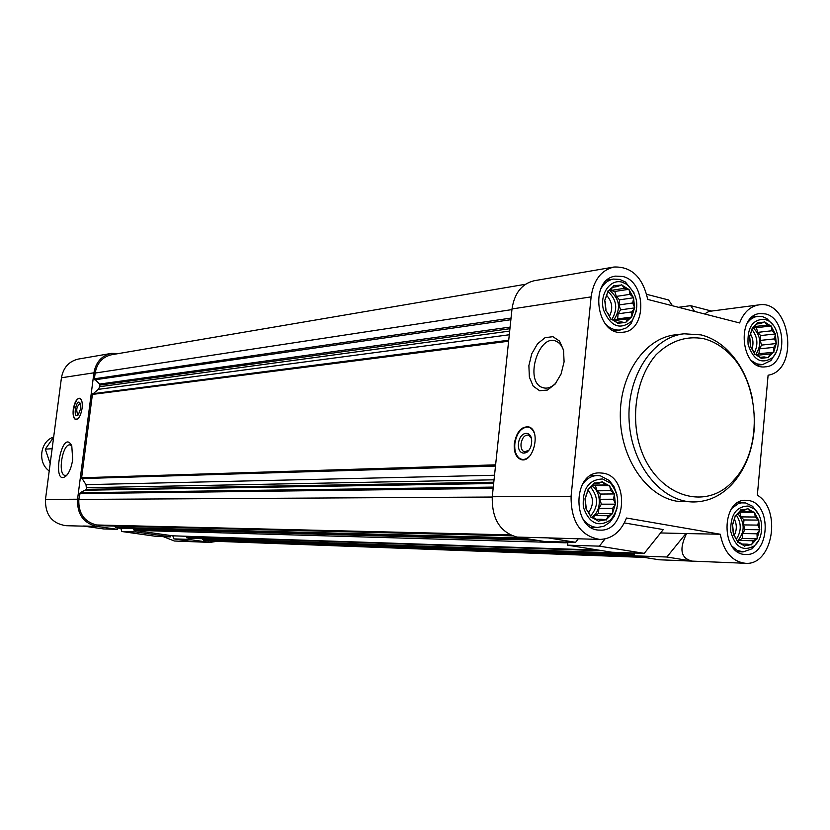 <?xml version="1.0" encoding="UTF-8"?>
<svg xmlns="http://www.w3.org/2000/svg" width="830" height="830" viewBox="0 0 830 830"><rect width="100%" height="100%" fill="white"/><g stroke="black" fill="none" stroke-linecap="round" stroke-linejoin="round"><path stroke-width="1.25" d="M607.664 292.139L607.778 291.091L610.953 289.483L614.013 285.406L617.447 286.537L621.784 284.752L624.409 288.332L629.005 289.276L629.97 294.349L633.767 297.731L632.657 302.981L634.805 307.868L631.786 311.924L631.869 317.019L627.563 318.834L625.716 322.745L621.11 321.843L617.956 323.513L614.127 320.131L610.673 319.052L608.504 314.124L605.838 310.555L604.769 300.304L607.664 292.139L605.267 299.506M613.515 286.205L608.525 290.749M621.037 285.095L614.823 285.613M628.206 289.068L622.427 285.458M633.124 297.036L629.316 290.272M634.494 306.872L633.663 298.769M631.972 315.981L634.327 308.667M626.204 321.947L631.132 317.361M618.713 323.161L624.917 322.548M611.482 319.26L617.312 322.818M606.491 311.26L610.361 318.056M605.091 301.321L605.942 309.517M622.043 282.138C609.998 278.683 599.333 294.484 603.483 309.901C610.621 326.698 620.083 330.402 631.889 321.013C639.785 307.453 638.146 295.262 626.982 284.431L622.043 282.138M752.094 328.971L752.188 327.975L754.937 326.387L757.759 322.507L760.757 323.513L764.721 321.781L766.993 325.121L771.205 325.972L771.993 330.755L775.5 333.93L774.442 338.899L776.465 343.527L773.674 347.397L773.861 352.242L769.918 353.985L768.362 357.751L764.139 356.921L761.411 358.57L757.873 355.385L754.864 354.441L750.507 346.442L749.532 336.752L752.094 328.971L749.967 335.984M757.323 323.264L752.862 327.643M764.057 322.113L758.485 322.694M770.489 325.785L765.302 322.445M774.919 333.276L771.495 326.916M776.185 342.593L775.407 334.915M773.954 351.256L776.029 344.294M768.798 356.983L773.197 352.574M762.085 358.228L767.636 357.574M755.601 354.618L760.83 357.917M751.098 347.096L754.584 353.487M749.812 337.696L750.6 345.456M764.949 319.301C752.665 319.073 747.052 327.466 748.1 344.46C753.391 360.21 761.473 364.64 772.346 357.761C781.736 349.399 779.526 327.144 768.684 320.94L764.949 319.301M735.048 516.81L735.141 515.804L737.953 513.853L740.806 509.828L743.877 510.502L747.903 508.572L750.227 511.674L754.501 512.349L755.31 517.017L758.859 520.099L757.79 525.1L759.844 529.779L757.012 533.783L757.188 538.815L753.184 540.766L751.586 544.822L747.301 544.179L744.51 546.171L740.931 543.09L737.86 542.478L735.785 537.757L733.419 534.686L732.423 524.913L735.048 516.81L732.88 524.093M740.36 510.637L735.826 515.409M747.218 508.956L741.553 509.962M753.764 512.214L748.494 509.195M758.278 519.487L754.781 513.282M759.554 528.845L758.776 521.105M757.282 537.809L759.398 530.577M752.032 544.013L756.514 539.21M745.195 545.777L750.849 544.698M738.596 542.602L743.919 545.559M734.021 535.309L737.569 541.534M732.714 525.857L733.513 533.669M748.131 506.03C736.127 506.487 730.338 514.984 730.742 531.522C735.058 546.98 742.809 551.826 754.003 546.036C764.16 538.68 764.233 516.582 754.138 508.935L748.131 506.03M587.951 490.219L588.055 489.15L591.302 487.148L594.415 482.904L597.932 483.672L602.341 481.67L605.029 484.979L609.697 485.716L610.683 490.675L614.542 493.954L613.422 499.235L615.601 504.173L612.53 508.396L612.602 513.697L608.224 515.731L606.325 519.974L601.646 519.269L598.42 521.333L594.529 518.055L591.002 517.36L588.802 512.369L586.073 509.081L584.994 498.747L587.951 490.219L585.503 497.896M597.932 483.672L593.927 483.734L588.823 488.746M601.574 482.064L595.245 483.06M608.878 485.571L602.995 482.323M613.889 493.3L610.009 486.712M615.289 503.188L614.439 495.012M612.706 512.629L615.103 505.024M606.823 519.124L611.845 514.102M599.187 520.918L605.506 519.839M591.821 517.495L597.766 520.68M586.737 509.745L590.68 516.353M585.316 499.743L586.177 508.012M602.601 478.983C588.657 479.564 582.235 488.932 583.324 507.078C589.238 523.595 598.399 527.828 610.797 519.777C620.072 507.535 619.979 495.334 610.496 483.143L602.601 478.983M571.082 496.278L591.116 296.87C593.575 280.094 601.2 270.144 613.992 267.021C631.516 266.42 642.762 277.22 647.722 299.423L739.623 322.953C743.722 312.381 750.144 306.363 758.869 304.89C790.554 299.153 799.819 370.336 768.103 375.212L757.354 495.157C782.192 509.921 772.512 565.967 745.35 563.279C732.164 561.578 723.812 551.898 720.284 534.24L626.494 518.013C620.871 531.874 611.949 539.012 599.748 539.427C580.481 536.004 570.926 521.614 571.082 496.278L492.263 496.745C491.775 518.75 500.013 532.206 516.986 537.093L544.107 541.419L575.605 542.312L578.251 538.867M492.263 496.745L512.006 308.957C514.424 293.146 521.831 283.736 534.24 280.727L613.992 267.021M564.545 542L567.813 543.173L567.616 545.175L611.949 552.24L644.246 553.361L663.274 529.582L624.336 522.921M631.495 552.925L634.504 553.859L634.317 555.81L659.238 559.783L692.044 561.059C680.797 558.351 678.961 549.19 686.555 533.566L720.284 534.24M745.35 563.279L659.238 559.783M599.748 539.427L548.132 537.892L575.605 542.312M605.008 538.94L599.395 546.15L644.246 553.361M599.395 546.15L567.616 545.175M678.525 307.308L690.633 305.658L711.601 311.074M690.633 305.658L694.617 311.437M704.504 313.958L708.986 311.406L758.869 304.89M686.555 533.566L660.576 532.953M644.443 557.428L210.156 541.077L203.443 540.206L202.406 538.732M190.08 538.286L188.535 538.089L188.369 539.407L210.063 542.395L174.383 541.004L163.24 536.637M216.952 541.326L210.063 542.395M170.638 536.896L170.804 535.558L135.944 530.588L135.767 531.937L170.638 536.896L156.268 536.388L121.792 531.511L120.817 528.285M117.435 529.332L103.657 528.949L82.865 526.002L96.394 526.345L117.435 529.332L117.611 527.984L115.515 527.361L114.613 526.054M102.069 525.743L96.571 524.985C84.245 521.842 78.321 513.314 78.819 499.421L80.199 492.73L86.517 489.347L85.998 484.658L81.62 477.769L92.4 394.426L98.303 389.363L99.756 386.697L99.59 384.062L94.423 378.791L95.16 373.054C97.006 362.959 102.505 356.848 111.635 354.732L525.463 284.275M96.394 526.345C83.322 523.014 77.034 513.977 77.553 499.224L93.925 372.815C95.875 362.119 101.685 355.645 111.365 353.393L118.732 353.528M135.767 531.937L121.792 531.511M83.996 526.158L66.006 525.701C52.01 523.554 45.162 514.797 45.474 499.421L61.441 377.775C63.35 367.483 69.004 361.247 78.414 359.058L111.365 353.393M73.258 409.387C72.687 415.145 73.486 418.528 75.665 419.544C78.642 419.358 80.79 415.643 82.097 408.391C82.658 402.654 81.859 399.272 79.711 398.255C76.713 398.421 74.565 402.135 73.258 409.387M72.687 459.467C71.65 466.574 69.637 471.897 66.67 475.434C50.568 489.897 61.69 425.769 71.785 445.886L72.687 459.467M188.369 539.407L173.812 538.878L193.463 541.658L208.226 542.229M173.812 538.878L172.816 535.827M188.535 538.089L186.771 537.83L186.003 536.263M172.765 535.817L170.804 535.558M135.944 530.588L134.118 530.329L133.34 528.627M119.655 528.243L117.611 527.984M514.289 443.656C513.76 452.028 515.938 457.299 520.815 459.467C533.099 464.281 541.534 430.469 528.897 426.942C521.437 426.163 516.561 431.725 514.289 443.656M564.089 361.839L561.08 374.019L555.114 384.103L547.437 390.059L539.604 390.733L533.171 386.095L529.364 377.131L528.876 365.605L531.791 353.725L537.55 343.776L545.071 337.675L552.915 336.679L559.513 341.068L563.529 350.053L564.089 361.839M694.067 501.963L676.585 501.196C646.124 495.967 620.415 457.89 620.29 416.069C619.854 374.237 644.983 338.049 675.257 334.822L684.086 333.795C652.173 337.105 626.339 377.225 629.161 421.433C631.589 465.661 661.987 502.451 694.067 501.963C708.976 501.662 722.007 495.344 733.16 482.987C745.672 468.369 752.727 449.933 754.335 427.668M622.604 276.463L615.601 276.12C588.512 279.098 596.355 337.053 623.143 332.197C647.006 330.641 646.508 281.329 622.604 276.463M765.436 313.916L760.031 313.543C735.556 315.193 741.076 370.429 765.333 366.829C787.245 366.175 787.297 318.305 765.436 313.916M748.619 500.532L745.9 500.283C720.907 498.903 720.648 555.031 745.693 554.45C769.711 556.525 772.512 503.675 748.619 500.532M603.171 473.183L599.613 472.893C571.766 472 572.202 531.065 600.08 530.1C626.681 531.947 629.617 476.731 603.171 473.183M685.974 533.462L666.864 557.013L692.044 561.059M666.864 557.013L634.317 555.81M672.487 305.762L668.544 299.962L646.695 294.328M634.587 553.029L634.504 553.859M567.917 542.094L567.813 543.173M616.949 494.732L614.086 486.826L609.365 480.57L600.349 475.808L597.164 475.538C591.002 475.839 585.939 479.045 581.975 485.177M582.224 517.858C586.291 523.979 591.406 527.175 597.579 527.444L603.981 526.199L609.708 522.371L614.325 516.073L617.064 508.147M634.079 292.949L625.415 282.013L619.782 279.399L613.463 279.077C607.902 280.115 603.576 283.611 600.464 289.566M605.06 323.576C609.614 328.41 614.698 330.537 620.311 329.967L626.1 327.995L631.018 323.773L636.475 310.825M773.384 325.391L766.796 318.513L762.521 316.635L757.645 316.292L754.439 317.122L750.725 319.301L747.529 322.663M751.306 360.573L756.701 363.862L762.459 364.65L770.977 360.542L776.071 352.418M758.63 514.507L752.582 506.29L745.714 502.97L741.522 502.866L738.098 503.8L731.946 508.302M731.79 545.984L737.071 550.28L743.078 551.909L752.426 548.64L758.537 540.589M592.807 485.145L605.029 484.979M592.62 485.384L609.697 485.716M595.494 485.913L597.071 490.81L610.683 490.675M597.071 490.81L600.318 494.058L614.542 493.954M600.318 494.058L599.8 499.287L613.422 499.235M599.8 499.287L601.366 504.173L615.601 504.173M601.366 504.173L598.897 508.354L612.53 508.396M598.897 508.354L598.389 513.594L612.602 513.697M598.389 513.594L594.622 515.617L608.224 515.731M594.622 515.617L593.315 517.816M595.909 519.207L601.646 519.269M592.018 486.173C602.082 491.972 601.594 512.618 591.282 517.401M588.75 512.307C593.958 504.63 593.699 497.222 587.962 490.074M590.514 516.032C598.451 506.725 598.565 497.191 590.836 487.438M612.623 287.294L617.447 286.537M610.237 289.846L610.797 290.448L624.409 288.332M610.797 290.448L614.771 291.465L629.005 289.276M614.771 291.465L616.327 296.403L629.97 294.349M616.327 296.403L619.502 299.838L633.767 297.731M619.502 299.838L619.004 304.942L632.657 302.981M619.004 304.942L620.539 309.87L634.805 307.868M620.539 309.87L618.122 313.802L631.786 311.924M618.122 313.802L617.613 318.928L631.869 317.019M617.613 318.928L614.439 320.401M614.605 320.556L627.563 318.834M616.804 322.403L621.11 321.843M609.365 290.303C619.803 298.707 621.276 308.615 613.775 320.027M609.438 316.209C613.163 308.739 612.291 301.871 606.823 295.594M611.907 319.405C618.111 308.802 616.721 299.454 607.747 291.372M756.742 323.99L760.757 323.513M754.615 326.564L766.993 325.121M753.806 327.051L756.348 327.694L771.205 325.972M756.348 327.694L757.749 332.363L771.993 330.755M757.749 332.363L760.622 335.569L775.5 333.93M760.622 335.569L760.176 340.425L774.442 338.899M760.176 340.425L761.577 345.083L776.465 343.527M761.577 345.083L759.419 348.849L773.674 347.397M759.419 348.849L758.983 353.705L773.861 352.242M758.983 353.705L756.524 354.95M757.334 355.219L769.918 353.985M760.093 357.315L764.139 356.921M753.007 327.549C761.027 335.839 761.919 344.865 755.684 354.649M752.063 348.662C753.65 343.61 753.173 338.785 750.621 334.179M754.294 352.926C758.402 344.595 757.624 336.783 751.949 329.51M740.443 510.492L743.877 510.502M739.592 511.622L750.227 511.674M739.167 512.183L754.501 512.349M739.634 512.266L741.066 516.893L755.31 517.017M741.066 516.893L743.981 519.943L758.859 520.099M743.981 519.943L743.535 524.902L757.79 525.1M743.535 524.902L744.956 529.53L759.844 529.779M744.956 529.53L742.757 533.514L757.012 533.783M742.757 533.514L742.311 538.483L757.188 538.815M742.311 538.483L738.939 540.423L753.184 540.766M738.939 540.423L737.839 542.415M742.041 544.044L747.301 544.179M738.026 513.749C745.05 523.253 744.842 532.393 737.382 541.17M734.156 535.506C736.916 530.173 737.009 524.736 734.426 519.196M736.397 539.147C741.553 531.107 741.522 523.066 736.303 515.036M66.971 475.082L65.031 475.424C57.187 474.521 62.727 442.556 70.311 444.984L71.785 445.876M77.647 418.963L75.582 419.212C70.913 417.417 74.617 397.861 79.514 398.473L81.122 399.438M80.676 408.619L78.238 414.917C72.023 420.229 76.64 395.837 80.375 403.671L80.676 408.619M78.528 414.585L77.937 414.627C75.852 410.259 76.547 406.596 80.022 403.629L80.437 403.847M556.411 382.485C551.722 387.486 547.032 389.166 542.353 387.517C523.948 381.375 538.878 332.457 556.525 341.421C559.908 343.029 562.315 346.276 563.746 351.163M531.356 438.292L528.565 435.117C524.716 434.723 522.215 437.607 521.033 443.76C520.773 448.065 521.883 450.783 524.384 451.914L529.021 450.161M518.491 443.531C517.028 456.614 530.245 456.147 531.574 442.919C532.974 429.691 519.746 430.48 518.491 443.531M534.074 432.627C532.455 428.975 530.111 427.108 527.06 427.014C520.607 428.093 516.53 433.654 514.839 443.708C514.32 450.451 515.814 455.286 519.31 458.191C522.516 460.308 525.878 459.727 529.384 456.427M521.427 459.229L522.558 459.758M529 426.983L528.471 426.983M752.727 400.434C748.494 378.522 739.302 361.04 725.15 348.009C717.763 341.462 709.723 337.094 701.028 334.884L684.086 333.795M703.622 338.671C686.13 335.559 670.298 340.923 656.094 354.742C638.882 374.683 631.568 407.385 637.72 437.929C649.517 493.456 704.234 515.285 734.208 479.709C763.994 448.024 759.907 379.071 726.582 351.132C719.537 344.907 711.891 340.757 703.622 338.671M53.66 437.088C40.12 441.041 37.236 462.798 49.209 470.921M50.174 463.576L45.287 449.175L53.649 437.171M45.287 449.175L52.062 448.708M516.986 537.093L548.132 537.892M591.116 296.87L512.006 308.957M93.925 372.815L61.441 377.775M77.553 499.224L45.474 499.421M643.354 557.252L208.392 540.911M637.201 556.266L203.443 540.206M634.369 555.28L202.707 539.562M189.997 538.286L634.483 554.087L189.904 538.276M632.284 553.506L186.771 537.83M602.871 550.798L185.962 536.637M598.575 550.114L172.578 535.807M565.479 542.799L134.118 530.329M536.72 540.247L133.277 529.115M531.273 539.375L119.447 528.243M527.081 538.712L116.169 527.776M522.682 538.006L115.515 527.361M101.966 525.743L512.421 535.879L101.862 525.732M510.149 534.894L96.571 524.985M492.242 497.035L78.819 499.421M493.145 488.382L79.566 493.601M493.279 487.096L80.199 492.73M493.663 483.496L85.895 490.219M493.798 482.22L86.517 489.347M494.047 479.813L86.725 487.718M494.524 475.248L85.998 484.658M495.489 466.066L81.807 478.588M495.624 464.842L81.62 477.769M508.614 341.213L92.4 394.426M508.717 340.217L92.794 393.721M509.298 334.76L98.303 389.363M509.682 331.077L99.756 386.697M509.931 328.711L99.963 385.089M510.097 327.093L99.59 384.062M510.875 319.706L94.796 379.818M511.052 318.077L94.423 378.791M511.944 309.6L95.16 373.054M598.627 550.114L172.671 535.817M531.335 539.386L119.551 528.254M590.929 527.341L597.579 527.444M590.524 475.683L597.164 475.538M610.496 483.143L609.365 480.57M610.797 519.777L609.708 522.371M613.961 330.765L620.311 329.967M607.145 280.115L613.463 279.077M626.982 284.431L625.415 282.013M631.889 321.013L631.018 323.773M757.116 365.138L762.459 364.65M752.312 316.946L757.645 316.292M768.684 320.94L766.796 318.513M772.346 357.761L770.977 360.542M737.517 551.732L743.078 551.909M737.714 502.752L743.275 502.741M754.138 508.935L752.582 506.29M754.003 546.036L752.426 548.64M75.945 419.358L76.485 419.555M79.514 398.473L80.209 398.473M542.353 387.517L545.32 388.15M530.287 435.46L528.565 435.117M526.946 452.402L524.384 451.914M527.06 427.014L528.752 426.983M522.309 459.747L520.815 459.467M726.582 351.132L725.15 348.009M734.208 479.709L733.16 482.987"/></g></svg>
